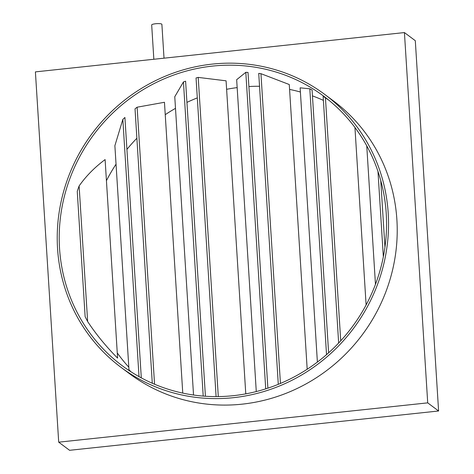<?xml version="1.0" encoding="UTF-8"?>
<svg xmlns="http://www.w3.org/2000/svg" width="474" height="474" viewBox="0 0 474 474"><rect width="100%" height="100%" fill="white"/><g stroke="black" fill="none" stroke-linecap="round" stroke-linejoin="round"><path stroke-width="0.71" d="M153.843 59.262L151.686 24.956A5.107 0.978 -3.6 0 1 156.159 23.7A5.107 0.978 -3.6 0 1 161.747 24.109A5.107 0.978 -3.6 0 1 161.883 24.316L164.016 58.178M120.965 367.314L129.639 373.79A170.29 163.026 -53.2 0 0 242.054 404.168A170.29 163.026 -53.2 0 0 389.841 280.134A170.29 163.026 -53.2 0 0 333.477 100.944L324.803 94.462A170.29 163.026 126.8 0 1 381.167 273.652A170.29 163.026 126.8 0 1 233.38 397.686A170.29 163.026 126.8 0 1 120.965 367.314A170.29 163.026 126.8 0 1 64.6 188.125A170.29 163.026 126.8 0 1 212.388 64.091A170.29 163.026 126.8 0 1 324.803 94.462M267.881 388.17L248.015 72.433A168.246 161.065 -53.2 0 0 245.805 72.326L236.662 79.697L256.28 391.56M307.188 369.234L289.276 84.526L260.949 73.677A168.246 161.065 -53.2 0 0 258.727 73.387L278.291 384.337M328.618 352.798L312.082 89.971A168.246 161.065 -53.2 0 0 309.806 88.81L300.137 87.832L317.39 362.065M328.731 100.121L325.437 97.828A168.246 161.065 -53.2 0 0 323.138 96.346L338.655 343.022M248.903 86.523A168.246 161.065 126.8 0 1 259.539 86.274M289.584 89.42A168.246 161.065 126.8 0 1 300.398 92.009M312.455 95.884A168.246 161.065 126.8 0 1 323.392 100.37M212.518 66.093A168.246 161.065 126.8 0 1 323.582 96.103A168.246 161.065 126.8 0 1 379.265 273.142A168.246 161.065 126.8 0 1 233.249 395.683A168.246 161.065 126.8 0 1 122.185 365.673A168.246 161.065 126.8 0 1 66.502 188.634A168.246 161.065 126.8 0 1 212.518 66.093M35.402 71.882L404.423 32.57L427.714 402.859L58.699 442.171L35.402 71.882M58.699 442.171L69.577 450.3L438.598 410.988L415.301 40.699L404.423 32.57M438.598 410.988L427.714 402.859M128.815 367.19A168.246 161.065 126.8 0 1 117.268 352.934M106.431 180.695A168.246 161.065 126.8 0 1 116.047 164.188M126.925 149.393A168.246 161.065 126.8 0 1 136.879 138.248M165.242 114.667A168.246 161.065 126.8 0 1 175.499 108.345M186.934 102.39A168.246 161.065 126.8 0 1 197.303 97.893M226.613 89.313A168.246 161.065 126.8 0 1 237.16 87.607M141.299 377.873L124.917 117.463A168.246 161.065 -53.2 0 0 122.837 119.412L114.88 145.708L128.975 369.756L130.931 371.746M79.117 185.968C85.984 176.162 94.646 167.369 105.104 159.584L117.593 358.131C105.903 346.31 95.926 334.117 87.649 321.55A168.246 161.065 126.8 0 1 85.136 316.662L77.25 191.324A168.246 161.065 -53.2 0 1 79.117 185.968L87.649 321.55M182.763 393.1L164.46 102.283L137.128 107.201A168.246 161.065 -53.2 0 0 135.025 108.836L152.29 383.253M205.42 396.246L185.601 81.178A168.246 161.065 -53.2 0 0 183.444 81.937L174.764 96.726L193.534 395.014M245.775 393.858L226.08 80.823L198.215 77.398A168.246 161.065 -53.2 0 0 196.052 77.967L216.097 396.602M198.215 77.398L218.301 396.584M245.805 72.326L265.718 388.87M260.949 73.677L280.436 383.448M183.444 81.937L203.21 396.086M137.128 107.201L154.554 384.23M309.806 88.81L326.533 354.641M122.837 119.412L139.018 376.617M354.943 127.488L366.112 304.96M325.437 97.828L340.723 340.812M366.752 145.85L375.467 284.347M377.968 171.387L383.342 256.778M380.741 180.458L384.941 247.238"/></g></svg>
